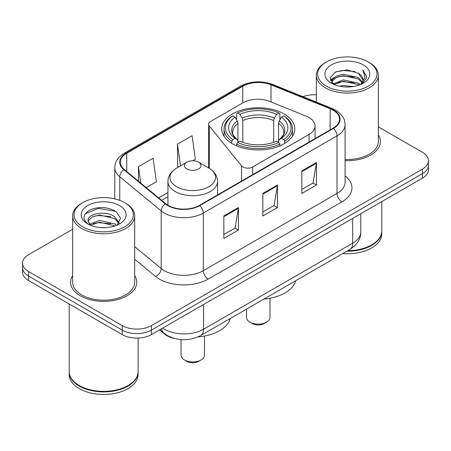 <?xml version="1.0" encoding="UTF-8"?>
<svg xmlns="http://www.w3.org/2000/svg" width="451" height="451" viewBox="0 0 451 451"><rect width="100%" height="100%" fill="white"/><g stroke="black" fill="none" stroke-linecap="round" stroke-linejoin="round"><path stroke-width="0.68" d="M309.025 117.548A20.678 11.94 0 0 0 306.263 116.211L269.574 101.379A20.678 11.94 0 0 0 243.089 102.715L210.668 121.437A6.895 3.98 0 0 0 208.65 124.251A6.895 3.98 0 0 0 209.298 125.93L241.533 165.844A6.895 3.98 0 0 0 252.656 166.977L309.025 134.432A20.678 11.94 0 0 0 315.08 125.992A20.678 11.94 0 0 0 309.025 117.548M284.079 113.94A36.531 21.09 0 0 0 244.273 109.367A36.531 21.09 0 0 0 221.723 128.856A36.531 21.09 0 0 0 232.423 143.768A36.531 21.09 0 0 0 272.229 148.34A36.531 21.09 0 0 0 294.779 128.856A36.531 21.09 0 0 0 284.079 113.94M174.576 338.498A20.678 11.94 180 0 1 164.711 334.123L159.575 329.89M72.645 229.26L28.605 254.685A20.678 11.94 0 0 0 22.55 263.13L22.55 272.133A20.678 11.94 0 0 0 28.605 280.573L122.182 334.597A20.678 11.94 0 0 0 151.423 334.597L422.395 178.151A20.678 11.94 0 0 0 428.45 169.711L428.45 165.207A20.678 11.94 0 0 1 422.395 173.652A20.678 11.94 0 0 0 428.45 165.207L428.45 160.708A20.678 11.94 0 0 0 422.395 152.269L378.355 126.844M22.55 263.13A20.678 11.94 0 0 0 28.605 271.57L122.182 325.594A20.678 11.94 0 0 0 151.423 325.594L151.423 330.098L422.395 173.652L151.423 330.098A20.678 11.94 0 0 1 122.182 330.098A20.678 11.94 0 0 0 151.423 330.098L151.423 334.597M28.605 271.57L28.605 276.074L122.182 330.098L28.605 276.074A20.678 11.94 0 0 1 22.55 267.629A20.678 11.94 0 0 0 28.605 276.074L28.605 280.573M72.645 275.617A33.081 19.1 0 0 0 70.576 282.264A33.081 19.1 0 0 0 80.267 295.766A33.081 19.1 0 0 0 116.319 299.909A33.081 19.1 0 0 0 136.743 282.264A33.081 19.1 0 0 0 134.674 275.617A33.081 19.1 0 0 1 136.743 282.264A33.081 19.1 0 0 1 116.319 299.909A33.081 19.1 0 0 1 80.267 295.766A33.081 19.1 0 0 1 70.576 282.264A33.081 19.1 0 0 1 72.645 275.617M333.109 110.174A22.054 12.735 180 0 1 339.569 119.177A22.054 12.735 180 0 1 333.109 128.18L199.376 205.391A22.054 12.735 180 0 1 165.714 203.689L124.29 169.531A22.054 12.735 180 0 1 120.299 162.225A22.054 12.735 180 0 1 126.759 153.222L242.756 86.254A22.054 12.735 180 0 1 271 84.827L330.166 108.747A22.054 12.735 180 0 1 333.109 110.174M333.498 109.948A22.606 13.051 0 0 0 330.482 108.482L271.316 84.568A22.606 13.051 0 0 0 242.362 86.028L126.37 152.996A22.606 13.051 0 0 0 123.839 169.711L165.263 203.869A22.606 13.051 0 0 0 199.765 205.617L333.498 128.405A22.606 13.051 0 0 0 333.498 109.948M223.843 215.967L223.843 238.478L238.466 230.038L238.466 207.528L223.843 215.967M223.843 234.486L235.106 227.986L238.404 208.277A5.513 3.185 -120 0 0 238.466 207.528M235.005 228.043L238.466 230.038M301.82 170.952L301.82 193.462L316.444 185.017L316.444 162.507L301.82 170.952M301.82 189.465L313.084 182.965L316.382 163.256A5.513 3.185 -120 0 0 316.444 162.507M312.983 183.021L316.444 185.017M262.832 193.462L262.832 215.967L277.455 207.528L277.455 185.017L262.832 193.462M262.832 211.976L274.095 205.476L277.393 185.767A5.513 3.185 -120 0 0 277.455 185.017M273.994 205.532L277.455 207.528M345.083 160.629A33.081 19.1 0 0 0 380.424 141.575A33.081 19.1 0 0 0 378.355 134.928A33.081 19.1 0 0 1 380.424 141.575A33.081 19.1 0 0 1 345.083 160.629M151.423 325.594L422.395 169.148A20.678 11.94 0 0 0 428.45 160.708M316.326 94.811A20.678 11.94 0 0 0 302.931 96.677M146.22 187.616L156.379 181.753L153.081 158.233L138.457 166.673L138.457 181.212M192.718 160.77L195.368 159.242L192.07 135.723L177.446 144.162L177.683 166.537M178.686 166.909L177.446 166.447M177.446 144.162L180.49 165.872M138.457 166.673L140.763 183.117M326.383 86.141A29.636 17.11 0 0 0 368.298 86.141A29.636 17.11 0 0 0 368.298 61.945L369.273 62.509A31.018 17.905 0 0 1 378.355 75.17A31.018 17.905 0 0 1 359.21 91.711A31.018 17.905 0 0 1 325.408 87.832A31.018 17.905 0 0 1 316.326 75.17A31.018 17.905 0 0 1 325.408 62.509L326.383 61.945A29.636 17.11 0 0 0 326.383 86.141M345.083 159.434A31.018 17.905 0 0 0 378.355 141.575L378.355 75.17M347.76 250.666A34.462 19.895 0 0 0 371.709 244.842A34.462 19.895 0 0 0 381.8 230.771L381.8 201.586M347.614 250.75A34.118 19.697 0 0 0 371.466 244.983A34.118 19.697 0 0 0 371.585 244.91M346.785 251.23A34.462 19.895 0 0 0 381.8 231.335A34.462 19.895 0 0 0 381.8 231.053M342.709 253.58A34.462 19.895 0 0 0 381.8 233.866L381.8 231.335M339.507 86.203L343.307 85.521L353.437 86.53M343.955 86.868L348.922 86.987M333.165 84.049L343.307 79.889L358.359 83.159L360.264 84.658M334.129 84.54L343.307 81.298L358.359 84.562L359.114 85.092M331.908 82.894L332.291 79.686L336.322 76.123L343.307 74.263L358.359 77.533L362.384 82.014M331.818 82.494L332.291 81.095L336.322 77.533L343.307 75.672L358.359 78.936L362.023 82.68M360.343 84.625A15.582 8.997 0 0 0 362.92 79.669A15.582 8.997 0 0 0 358.359 73.31L362.908 80.007M363.23 64.871A22.471 12.978 0 0 0 331.451 64.871A22.471 12.978 0 0 0 331.451 83.215A22.471 12.978 0 0 0 363.23 83.215A22.471 12.978 0 0 0 363.23 64.871M358.359 73.31L347.253 69.899L335.753 71.878L330.2 77.775L333.351 84.196M361.865 83.942L366.5 78.017L366.652 76.625L362.79 69.933L365.045 77.42L360.591 84.523M369.273 62.509L368.298 61.945A29.636 17.11 0 0 0 326.383 61.945M362.79 69.933L366.646 76.895M335.121 72.183L342.343 70.424L355.044 71.579M330.482 80.656L332.697 79.015M337.686 76.941L342.343 76.056L354.576 77.07M337.686 82.567L342.343 81.682L354.576 82.696M330.307 80.126L334.005 77.606M332.889 83.83L334.005 83.232M246.534 309.11L246.534 317.38A11.715 6.765 0 0 0 249.967 322.161L252.402 323.57A8.27 4.775 0 0 0 264.1 323.57L266.535 322.161A11.715 6.765 0 0 0 269.969 317.38L269.969 298.235M252.402 323.57L249.967 322.161A11.715 6.765 0 0 0 266.535 322.161M231.763 143.379L231.763 141.332L232.744 139.641A32.81 18.942 0 0 1 232.744 115.817L234.999 117.119A29.636 17.11 0 0 0 234.999 138.339L237.226 139.607L237.948 141.18L237.948 142.268M237.948 141.18L237.948 123.365L237.226 120.958L234.999 117.119M236.64 119.943L236.64 113.562L237.615 113.004A32.81 18.942 0 0 1 278.881 113.004L276.626 114.306A29.636 17.11 0 0 0 239.876 114.306L242.102 118.145L242.818 120.547L242.818 142.336M273.678 142.336L273.678 120.547L274.4 118.145L276.626 114.306M263.936 299.064A37.907 21.885 0 0 0 295.732 280.708M236.64 144.145A34.186 19.737 0 0 0 279.862 144.145L278.881 142.454A32.81 18.942 0 0 1 237.615 142.454L236.64 144.145L236.64 145.859M279.862 145.859L279.862 144.145M232.744 115.817L231.763 116.375A34.186 19.737 0 0 0 224.062 128.856A34.186 19.737 0 0 0 231.763 141.332M278.881 113.004L279.862 113.562L279.862 119.943M237.615 142.454L239.876 141.152A29.636 17.11 0 0 0 276.626 141.152L278.881 142.454M234.999 138.339L232.744 139.641M239.876 114.306L237.615 113.004M237.226 120.958A26.513 15.306 0 0 0 237.226 139.607L237.35 139.686C233.584 136.044 232.051 133.575 232.75 132.273A25.504 14.725 0 0 1 237.948 123.365M284.739 141.332A34.186 19.737 0 0 0 292.434 128.856A34.186 19.737 0 0 0 284.739 116.375L283.758 115.817A32.81 18.942 0 0 1 283.758 139.641L284.739 141.332L284.739 143.379M283.758 139.641L281.503 138.339A29.636 17.11 0 0 0 281.503 117.119L283.758 115.817M281.503 117.119L279.276 120.958L278.555 123.365L278.555 141.18L279.276 139.607L281.503 138.339M278.555 123.365A25.504 14.725 0 0 1 283.752 132.273C284.446 133.581 282.912 136.055 279.152 139.686L279.276 139.607A26.513 15.306 0 0 0 279.276 120.958M278.555 142.268L278.555 141.18M181.031 339.614L181.031 355.196A11.715 6.765 0 0 0 184.465 359.977L186.9 361.386A8.27 4.775 0 0 0 198.598 361.386L201.033 359.977A11.715 6.765 0 0 0 204.466 355.196L204.466 336.051M186.9 361.386L184.465 359.977A11.715 6.765 0 0 0 201.033 359.977M186.9 168.922A8.27 4.775 0 0 0 198.598 168.922A8.27 4.775 0 0 0 198.598 162.168L208.869 168.099A22.792 13.158 0 0 1 208.869 186.708A22.792 13.158 0 0 1 176.634 186.708A22.792 13.158 0 0 1 176.634 168.099C171.019 171.431 168.122 175.862 167.935 181.381A24.811 14.325 0 0 0 175.202 191.512A24.811 14.325 0 0 0 202.245 194.618A24.811 14.325 0 0 0 217.562 181.381C217.376 175.862 214.479 171.431 208.869 168.099L198.598 162.168A8.27 4.775 0 0 0 186.9 162.168A8.27 4.775 0 0 0 186.9 168.922M198.057 336.908A37.907 21.885 0 0 0 230.23 318.524M82.702 226.83A29.636 17.11 0 0 0 124.617 226.83A29.636 17.11 0 0 0 124.617 202.634A29.636 17.11 0 0 0 124.617 202.629L125.592 203.192A31.018 17.905 0 0 1 134.674 215.854A31.018 17.905 0 0 1 115.529 232.4A31.018 17.905 0 0 1 81.727 228.516A31.018 17.905 0 0 1 72.645 215.854A31.018 17.905 0 0 1 81.727 203.192L82.702 202.634A29.636 17.11 0 0 0 82.702 226.83M72.645 215.854L72.645 282.264A31.018 17.905 0 0 0 81.727 294.926A31.018 17.905 0 0 0 115.529 298.804A31.018 17.905 0 0 0 134.674 282.264L134.674 215.854M127.904 385.599A34.118 19.697 0 0 1 127.785 385.667A34.118 19.697 0 0 1 79.534 385.667L79.291 385.526A34.462 19.895 0 0 0 128.028 385.526A34.462 19.895 0 0 0 138.119 371.461L138.119 338.07M69.2 371.742A34.462 19.895 0 0 0 69.2 372.024A34.462 19.895 0 0 0 79.291 386.09A34.462 19.895 0 0 0 116.848 390.403A34.462 19.895 0 0 0 138.119 372.024A34.462 19.895 0 0 0 138.119 371.742M69.2 372.024L69.2 374.555A34.462 19.895 0 0 0 79.291 388.621A34.462 19.895 0 0 0 116.848 392.934A34.462 19.895 0 0 0 138.119 374.555L138.119 372.024M99.896 227.524L105.145 227.676M89.591 224.226L99.626 220.398L114.678 223.916L116.499 225.382M90.516 225.19L99.626 222.185L115.005 225.928M88.08 220.449L88.148 221.187L90.657 225.314M88.108 220.934C86.429 213.994 105.444 209.873 114.678 216.768L119.154 222.952M88.176 221.362L88.61 220.206L92.641 216.768L99.626 215.037L114.678 218.555L118.799 223.414M117.029 225.162L120.552 218.245L116.099 211.536C107.558 206.778 98.814 206.27 89.873 210.014C82.539 214.546 82.076 219.304 88.492 224.294L88.571 224.344M119.549 205.555A22.471 12.978 0 0 0 87.77 205.555A22.471 12.978 0 0 0 87.77 223.905A22.471 12.978 0 0 0 119.549 223.905A22.471 12.978 0 0 0 119.549 205.555M90.29 225.325L88.148 221.187M69.2 304.008L69.2 371.461A34.462 19.895 0 0 0 79.291 385.526L79.534 385.667M125.592 203.192L124.617 202.634A29.636 17.11 0 0 0 82.702 202.634M85.205 213.791L98.403 208.373L115.794 211.333M93.447 216.418L98.403 215.522L110.816 216.587M93.447 223.566L98.403 222.67L110.816 223.735M164.711 333.751L164.711 334.123M209.298 125.93L209.298 168.353M241.533 165.844L241.533 181.048M252.656 166.977L252.656 174.633M309.025 134.432L309.025 142.088M162.726 328.069A27.567 15.915 0 0 0 164.581 329.253A27.567 15.915 0 0 0 203.57 329.253L352.699 243.151A27.567 15.915 0 0 0 360.777 231.899C360.98 238.737 357.333 244.594 349.846 249.459L200.712 335.561A13.784 7.96 60 0 0 203.57 329.253L203.57 304.493M352.699 218.391L352.699 243.151A13.784 7.96 60 0 1 349.846 249.459M161.61 328.717A13.784 9.217 129.5 0 0 164.012 333.199L159.829 329.743M422.395 178.151L422.395 169.148M122.182 334.597L122.182 325.594M345.083 175.896A34.462 19.895 180 0 1 341.881 201.901L208.148 279.113A6.895 3.98 60 0 1 203.277 270.668L337.01 193.462A27.567 15.915 0 0 0 345.083 182.204L345.083 124.577A27.567 15.915 180 0 1 337.01 135.836A6.895 3.98 -120 0 0 333.498 128.405M208.148 279.113A34.462 19.895 180 0 1 159.412 279.113A34.462 19.895 180 0 1 155.55 276.452L134.674 259.24M165.263 203.869A6.895 4.611 129.5 0 0 161.199 210.916L161.199 268.542A27.567 15.915 0 0 0 164.288 270.668A27.567 15.915 0 0 0 203.277 270.668L203.277 213.041A27.567 15.915 180 0 1 161.199 210.916L119.769 176.758A27.567 15.915 180 0 1 114.785 167.631L114.785 198.868M345.083 124.577C344.637 119.842 344.198 115.901 335.583 110.168L331.959 108.409A6.895 3.23 112 0 0 330.482 108.482M331.959 108.409L272.793 84.489C261.377 80.453 250.536 81.039 240.282 86.248A6.895 3.98 60 0 1 242.362 86.028M126.37 152.996A6.895 3.98 -120 0 0 124.29 153.222C115.93 158.701 115.168 162.828 114.785 167.631M123.839 169.711A6.895 4.611 129.5 0 0 119.769 176.758L119.769 200.368M272.793 84.489A6.895 3.23 112 0 0 271.316 84.568M199.765 205.617A6.895 3.98 60 0 1 203.277 213.041L337.01 135.836L337.01 193.462A6.895 3.98 60 0 0 341.881 201.901M134.674 246.674L161.199 268.542A6.895 4.611 -50.5 0 1 155.55 276.452M126.759 153.222L126.759 171.566M330.166 108.747L330.166 129.882M271 84.827L271 101.954M242.756 86.254L242.756 102.913M167.935 192.476L158.634 197.848M262.832 194.172L277.393 185.767M301.82 171.662L316.382 163.256M223.843 216.683L238.404 208.277M273.678 120.547A25.504 14.725 0 0 0 242.818 120.547M274.4 118.145A26.513 15.306 0 0 0 242.102 118.145M208.65 124.251L208.65 167.975M315.08 125.992L315.08 138.587M200.712 335.561C189.623 341.136 178.528 341.136 167.434 335.561L164.012 333.199M360.777 231.899L360.777 213.729M240.282 86.248L124.29 153.222M167.935 196.675L161.627 200.317M331.761 82.73L331.761 81.789M316.326 102.089L316.326 75.17M224.062 136.287L224.062 128.856M292.434 136.287L292.434 128.856M217.562 194.888L217.562 181.381M167.935 205.244L167.935 181.381M186.9 162.168L176.634 168.099"/></g></svg>
